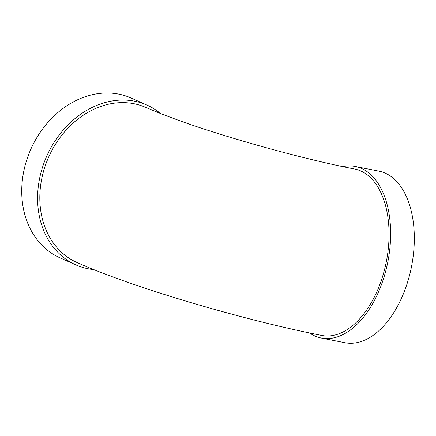 <?xml version="1.0" encoding="UTF-8"?>
<svg xmlns="http://www.w3.org/2000/svg" width="436" height="436" viewBox="0 0 436 436"><rect width="100%" height="100%" fill="white"/><g stroke="black" fill="none" stroke-linecap="round" stroke-linejoin="round"><path stroke-width="0.65" d="M309.609 332.968A87.451 50.494 -78.8 0 0 315.032 336.052A87.451 50.494 -78.8 0 0 321.337 338.053A87.451 50.494 -78.8 0 0 387.811 262.036A87.451 50.494 -78.8 0 0 355.204 166.459A87.451 50.494 -78.8 0 0 342.832 166.617M354.691 169.048A84.813 48.974 101.2 0 1 386.318 261.742A84.813 48.974 101.2 0 1 321.844 335.464C243.631 320.128 132.555 287.46 76.938 262.472A84.813 68.659 114 0 1 48.663 157.08A84.813 68.659 114 0 1 145.858 107.474L162.454 114.319L177.937 120.091C226.938 137.896 303.783 159.178 354.691 169.048M93.876 269.612A87.451 70.796 -66 0 1 75.864 264.881A87.451 70.796 -66 0 1 43.753 163.593A87.451 70.796 -66 0 1 134.637 101.179A87.451 70.796 -66 0 1 146.932 105.065A87.451 70.796 -66 0 1 160.573 113.583M75.864 264.881L60.005 257.829A87.451 70.796 -66 0 1 27.893 156.54A87.451 70.796 -66 0 1 118.777 94.127A87.451 70.796 -66 0 1 131.073 98.013L146.932 105.065M321.337 338.053L345.018 342.729A87.451 50.494 -78.8 0 0 411.491 266.707A87.451 50.494 -78.8 0 0 378.884 171.135L355.204 166.459"/></g></svg>

